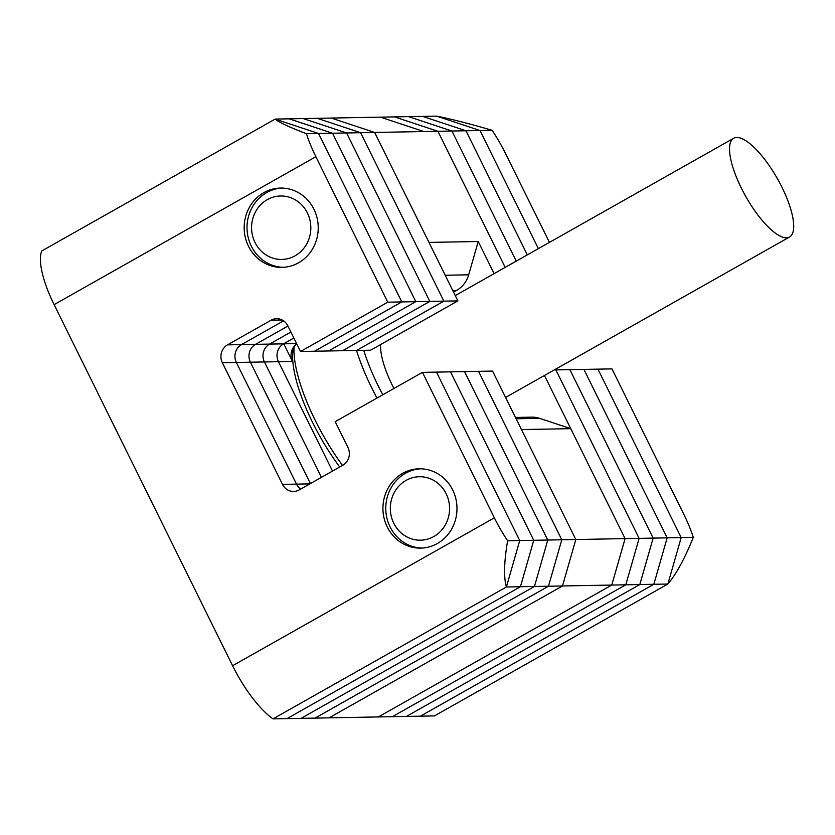<?xml version="1.0" encoding="UTF-8"?>
<svg xmlns="http://www.w3.org/2000/svg" width="835" height="835" viewBox="0 0 835 835"><rect width="100%" height="100%" fill="white"/><g stroke="black" fill="none" stroke-linecap="round" stroke-linejoin="round"><path stroke-width="1.25" d="M494.351 517.825A66.111 21.146 60.5 0 0 507.617 540.777C504.027 561.934 503.62 577.34 506.407 586.995L520.424 586.734L287.021 718.622L273.003 718.872L506.407 586.995L273.003 718.872A66.111 21.146 -119.5 0 1 232.589 665.735L494.351 517.825L422.458 372.368L335.2 421.675L347.924 447.403A13.224 12.348 88.9 0 1 342.799 465.262L299.17 489.915A13.224 12.348 88.9 0 1 293.628 491.439A13.224 12.348 88.9 0 1 282.48 484.383L222.36 362.724A13.224 12.348 88.9 0 1 227.485 344.865L271.104 320.212A13.224 12.348 88.9 0 1 276.646 318.688A13.224 12.348 88.9 0 1 287.793 325.754L300.517 351.483L370.636 350.199L457.883 300.892L374.633 132.452L331.245 118.059L380.51 117.15L423.898 131.544L374.633 132.452L428.981 242.411L478.246 241.503L468.685 274.809A26.449 24.685 88.9 0 1 456.651 290.382L453.551 292.125M507.617 540.777L519.725 540.558L506.407 586.995L519.725 540.558L533.753 540.297L520.424 586.734L287.021 718.622L329.094 717.849L562.498 585.961L575.826 539.525L521.478 429.566L570.754 428.668L539.629 418.345L516.145 418.773M282.48 484.383L296.508 484.123A13.224 12.348 88.9 0 0 300.715 489.049A13.224 12.348 88.9 0 1 296.508 484.123L236.378 362.473L250.406 362.213L310.39 483.58L250.406 362.213L264.424 361.952L321.444 477.328L264.424 361.952L278.452 361.701L332.507 471.076L278.452 361.701L292.469 361.44L292.918 362.338L283.775 343.832M494.122 273.63L478.246 241.503M515.498 417.458L531.895 417.156A26.449 24.685 88.9 0 1 539.629 418.345M422.458 372.368L436.475 372.107L519.725 540.558L436.475 372.107L450.503 371.857L533.753 540.297L520.424 586.734L534.452 586.473L301.049 718.361L534.452 586.473L548.47 586.222L315.077 718.1L548.47 586.222L562.498 585.961L329.094 717.849L378.37 716.941L611.763 585.053L625.091 538.617L611.763 585.053L562.498 585.961L575.826 539.525L625.091 538.617L570.754 428.668M339.741 466.984A96.526 30.874 -119.5 0 1 312.582 422.447A96.526 30.874 -119.5 0 1 293.398 347.84L293.523 347.297M294.097 346.535A101.807 32.565 60.5 0 0 315.056 420.015A101.807 32.565 60.5 0 0 342.527 465.419M363.736 350.324A96.526 30.874 60.5 0 0 378.025 385.467A96.526 30.874 60.5 0 0 382.827 394.757M376.982 398.065A101.807 32.565 -119.5 0 1 371.773 387.972A101.807 32.565 -119.5 0 1 356.555 350.46M741.292 188A56.717 18.14 60.5 0 0 789.524 237.015A56.717 18.14 60.5 0 0 781.946 187.249A56.717 18.14 60.5 0 0 733.715 138.245A56.717 18.14 60.5 0 0 741.292 188M380.593 344.573A56.717 18.14 60.5 0 0 392.283 385.206A56.717 18.14 60.5 0 0 393.943 388.473M544.462 375.479L625.091 538.617L639.119 538.366L625.791 584.803L639.819 584.542L406.415 716.43L392.387 716.68L625.791 584.803L392.387 716.68L378.37 716.941L611.763 585.053L625.791 584.803L639.119 538.366L555.87 369.915L583.916 369.404L667.165 537.844L653.836 584.281L420.433 716.169L653.836 584.281L667.165 537.844L583.916 369.404L597.933 369.143L681.183 537.594L667.864 584.03L434.461 715.908L406.415 716.43L639.819 584.542L653.137 538.105L569.887 369.665L653.137 538.105L681.183 537.594L667.864 584.03L639.819 584.542L653.137 538.105L639.119 538.366L555.87 369.915L554.263 369.947M423.898 131.544L380.51 117.15L422.583 116.378L465.972 130.771L527.313 254.873L465.972 130.771L422.583 116.378L436.611 116.128L480 130.511L538.366 248.621L480 130.511L451.954 131.032L408.565 116.639L451.954 131.032L516.249 261.125L451.954 131.032L437.926 131.283L394.537 116.9L437.926 131.283L505.185 267.377L437.926 131.283L423.898 131.544M693.3 537.364A66.111 21.146 60.5 0 0 683.844 514.35L611.961 368.882L597.933 369.143L681.183 537.594L693.3 537.364C684.721 558.615 676.246 574.167 667.864 584.03L434.461 715.908M436.611 116.128L480 130.511L492.118 130.291C469.802 123.768 451.307 119.04 436.611 116.128M492.118 130.291A66.111 21.146 60.5 0 1 505.384 153.243L549.43 242.369M309.858 483.882L296.508 484.123L236.378 362.473A13.224 12.348 88.9 0 1 241.503 344.605L283.587 320.828L241.503 344.605L255.531 344.354L287.939 326.036L255.531 344.354L269.548 344.093L290.904 332.027L269.548 344.093L283.576 343.832L293.857 338.018L283.576 343.832L296.613 343.592M300.517 351.483L387.764 302.186L401.792 301.926L314.534 351.222L401.792 301.926L318.542 133.475L275.153 119.092L41.75 250.97L275.153 119.092L331.245 118.059L374.633 132.452L360.605 132.702L317.216 118.319L360.605 132.702L443.865 301.153L457.883 300.892M332.56 133.224L289.171 118.831L332.56 133.224L346.588 132.963L303.199 118.57L346.588 132.963L360.605 132.702L443.865 301.153L356.608 350.45L443.865 301.153L429.837 301.414L346.588 132.963L429.837 301.414L342.58 350.71L429.837 301.414L415.809 301.665L332.56 133.224L318.542 133.475L275.153 119.092C278.681 122.213 289.108 127.087 306.424 133.704L318.542 133.475L401.792 301.926L415.809 301.665L332.56 133.224M328.562 350.971L415.809 301.665L328.562 350.971M250.406 362.213A13.224 12.348 88.9 0 1 255.531 344.354A13.224 12.348 88.9 0 0 250.406 362.213M402.606 473.372A39.663 37.032 88.9 0 1 419.222 468.8A39.663 37.032 88.9 0 1 455.806 498.61A39.663 37.032 88.9 0 1 437.3 543.554A39.663 37.032 88.9 0 1 420.683 548.115A39.663 37.032 88.9 0 1 384.11 518.316A39.663 37.032 88.9 0 1 402.606 473.372M263.86 192.624A39.663 37.032 88.9 0 1 280.477 188.063A39.663 37.032 88.9 0 1 317.049 217.862A39.663 37.032 88.9 0 1 298.544 262.806A39.663 37.032 88.9 0 1 281.927 267.377A39.663 37.032 88.9 0 1 245.354 237.568A39.663 37.032 88.9 0 1 263.86 192.624M222.36 362.724L236.378 362.473A13.224 12.348 88.9 0 1 241.503 344.605L227.485 344.865M306.424 133.704A66.111 21.146 60.5 0 0 315.88 156.719L54.118 304.629L232.589 665.735M387.764 302.186L315.88 156.719M54.118 304.629A66.111 21.146 -119.5 0 1 41.75 250.97M548.47 586.222L561.798 539.786L478.549 371.335L492.567 371.084L575.826 539.525L561.798 539.786L478.549 371.335L464.521 371.596L547.781 540.036L561.798 539.786L548.47 586.222M278.452 361.701A13.224 12.348 88.9 0 1 283.576 343.832A13.224 12.348 88.9 0 0 278.452 361.701M292.469 361.44A13.224 12.348 88.9 0 1 296.842 344.041M534.452 586.473L547.781 540.036L464.521 371.596L450.503 371.857L533.753 540.297L547.781 540.036L534.452 586.473M264.424 361.952A13.224 12.348 88.9 0 1 269.548 344.093A13.224 12.348 88.9 0 0 264.424 361.952M255.03 242.505A31.73 29.622 -91.1 0 0 295.079 255.792A31.73 29.622 -91.1 0 0 307.374 212.925A31.73 29.622 -91.1 0 0 267.325 199.638A31.73 29.622 -91.1 0 0 255.03 242.505M283.347 267.325A39.663 37.032 88.9 0 1 251.325 246.158A39.663 37.032 88.9 0 1 281.896 188.063M393.776 523.253A31.73 29.622 -91.1 0 0 433.835 536.529A31.73 29.622 -91.1 0 0 446.13 493.673A31.73 29.622 -91.1 0 0 406.081 480.386A31.73 29.622 -91.1 0 0 393.776 523.253M422.103 548.063A39.663 37.032 88.9 0 1 390.081 526.895A39.663 37.032 88.9 0 1 420.652 468.8M456.651 290.382L452.727 290.455M445.201 275.237L468.685 274.809M271.104 320.212L282.24 320.014M789.524 237.015L505.603 397.439M733.715 138.245L455.263 295.59"/></g></svg>
